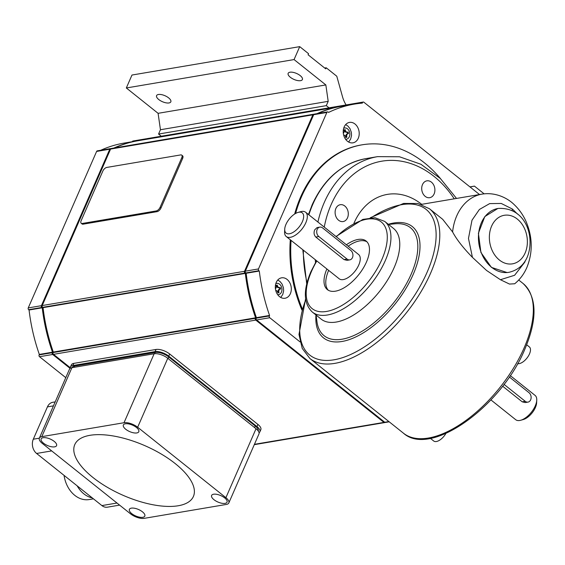 <?xml version="1.0" encoding="UTF-8"?>
<svg xmlns="http://www.w3.org/2000/svg" width="565" height="565" viewBox="0 0 565 565"><rect width="100%" height="100%" fill="white"/><g stroke="black" fill="none" stroke-linecap="round" stroke-linejoin="round"><path stroke-width="0.85" d="M319.846 227.116L317.057 227.589L314.712 229.821C313.589 232.639 313.956 235.047 315.793 237.046L344.029 259.589L347.023 260.345L349.813 259.872A5.177 3.962 -99.6 0 1 347.065 259.074L318.822 236.53A5.177 3.962 -99.6 0 1 316.746 231.071A5.177 3.962 -99.6 0 1 319.846 227.116A5.177 3.962 -99.6 0 1 322.594 227.914L350.83 250.457A5.177 3.962 -99.6 0 1 352.906 255.917A5.177 3.962 -99.6 0 1 349.813 259.872M284.725 229.15L284.598 231.784A15.538 7.606 -51.4 0 0 286.264 236.544A15.538 7.606 -51.4 0 0 305.82 222.73A15.538 7.606 -51.4 0 0 305.651 212.256A15.538 7.606 -51.4 0 0 300.644 211.684L298.094 212.398A12.946 6.335 128.6 0 1 302.409 221.6A12.946 6.335 128.6 0 1 291.547 233.133A12.946 6.335 128.6 0 1 284.725 229.15A12.946 6.335 128.6 0 1 285.968 224.383A12.946 6.335 128.6 0 1 298.094 212.398M286.264 236.544L339.212 278.806A15.538 7.606 -51.4 0 0 358.768 264.992A15.538 7.606 -51.4 0 0 358.598 254.518L305.651 212.256M510.273 375.598L535.083 395.408A15.538 7.606 128.6 0 1 536.75 400.161A15.538 7.606 128.6 0 1 535.26 405.882A15.538 7.606 128.6 0 1 520.704 420.261A15.538 7.606 128.6 0 1 515.697 419.689L490.921 399.914M502.624 386.192L522.215 401.821L525.203 402.577L527.993 402.111A5.177 3.962 -99.6 0 1 525.245 401.312L504.022 384.37M353.937 223.281A64.742 49.522 -99.6 0 1 421.702 204.332M514.701 283.764L509.482 284.061L500.428 279.717L486.55 270.458L472.439 257.379C463.138 247.823 456.527 239.348 452.6 231.947L442.706 219.333L429.457 208.753L417.902 203.499L403.58 203.435L370.23 217.786M328.639 270.367A31.075 15.206 -51.4 0 0 328.286 290.248M346.394 244.779A31.075 15.206 128.6 0 1 366.127 241.036A31.075 15.206 128.6 0 1 366.473 261.983A31.075 15.206 128.6 0 1 327.354 289.605A31.075 15.206 128.6 0 1 326.874 268.961M431.413 182.149A8.546 6.54 -99.6 0 1 434.845 191.154A8.546 6.54 -99.6 0 1 429.732 197.686A8.546 6.54 -99.6 0 1 425.205 196.373A8.546 6.54 -99.6 0 1 421.765 187.361A8.546 6.54 -99.6 0 1 426.879 180.835A8.546 6.54 -99.6 0 1 431.413 182.149M344.812 206.02A8.546 6.54 -99.6 0 1 348.245 215.025A8.546 6.54 -99.6 0 1 343.132 221.558A8.546 6.54 -99.6 0 1 338.597 220.244A8.546 6.54 -99.6 0 1 335.165 211.232A8.546 6.54 -99.6 0 1 340.278 204.707A8.546 6.54 -99.6 0 1 344.812 206.02M517.568 214.114L512.42 209.057L501.254 203.457L489.657 203.605L479.395 209.481L471.994 220.216L468.47 238.416L472.439 257.379M500.428 279.717L514.609 275.268L524.701 262.287L525.379 260.649M316.577 260.74L310.934 271.652C303.066 290.085 303.525 303.553 312.318 312.064L321.139 319.112A58.004 28.384 -51.4 0 0 394.165 267.542A58.004 28.384 -51.4 0 0 393.515 228.444L384.687 221.395L374.941 217.723L362.829 219.411L336.027 236.509M520.704 420.261L523.254 419.555A12.946 6.335 -51.4 0 0 535.38 407.563A12.946 6.335 -51.4 0 0 536.623 402.803L536.75 400.161M509.333 376.982L529.01 392.689A5.177 3.962 -99.6 0 1 530.599 399.949A5.177 3.962 -99.6 0 1 527.993 402.111M430.361 438.327L433.694 440.99A10.361 5.071 -51.4 0 0 436.392 441.519A10.361 5.071 -51.4 0 0 445.905 433.433M517.625 363.662A10.361 5.071 -51.4 0 0 529.483 353.923A10.361 5.071 -51.4 0 0 529.37 346.938L526.686 344.791M366.953 241.806A31.075 15.206 -51.4 0 0 348.16 246.192M440.573 178.717A117.824 90.125 80.4 0 0 424.569 162.953A117.824 90.125 80.4 0 0 362.073 144.824A117.824 90.125 80.4 0 0 295.601 213.45M291.074 240.386A117.824 90.125 80.4 0 0 302.261 308.765M301.915 310.03A117.824 90.125 -99.6 0 1 290.304 239.772M294.669 214.015A117.824 90.125 -99.6 0 1 361.247 144.965L362.073 144.824M300.057 341.91L269.759 317.728A1.292 0.989 -99.6 0 1 269.35 315.948L269.569 315.447A159.259 121.821 -99.6 0 1 259.307 271.045L258.897 270.713A1.292 0.989 -99.6 0 1 258.488 268.933L326.853 112.456A1.292 0.989 -99.6 0 1 328.201 112.082L328.611 112.407A159.259 121.821 -99.6 0 1 354.333 104.115A159.259 121.821 -99.6 0 1 362.334 103.113L362.553 102.618A1.292 0.989 -99.6 0 1 363.902 102.244L479.53 194.544M348.888 122.541A10.361 7.924 -99.6 0 1 349.488 122.407A10.361 7.924 -99.6 0 1 358.959 130.903A10.361 7.924 -99.6 0 1 353.549 142.705A10.361 7.924 -99.6 0 1 352.948 142.832A10.361 7.924 -99.6 0 1 343.478 134.343A10.361 7.924 -99.6 0 1 348.888 122.541M290.975 285.932A10.361 7.924 -99.6 0 1 285.05 298.249A10.361 7.924 -99.6 0 1 275.663 290.149A10.361 7.924 -99.6 0 1 281.589 277.825A10.361 7.924 -99.6 0 1 290.975 285.932M343.308 133.276A2.592 1.978 80.4 0 0 344.134 130.48L344.014 129.971L345.201 129.646A2.592 1.978 80.4 0 0 347.623 132.189A2.592 1.978 80.4 0 0 348.146 131.998L348.506 133.559L348.125 133.665A2.592 1.978 80.4 0 0 346.79 136.716L346.91 137.217L345.724 137.542A2.592 1.978 80.4 0 0 343.626 134.986M346.91 137.217L346.091 137.359L345.971 136.85A2.592 1.978 -99.6 0 1 347.305 133.806L347.687 133.7L347.348 132.238M345.716 137.457L346.091 137.359M348.506 133.559L347.687 133.7M347.623 132.189L346.804 132.33A2.592 1.978 -99.6 0 1 344.389 129.872M275.409 288.694A2.592 1.978 80.4 0 0 276.073 285.403L277.26 285.078L277.38 285.579A2.592 1.978 80.4 0 0 279.724 287.606A2.592 1.978 80.4 0 0 279.873 287.571L280.254 287.465L280.621 289.033A2.592 1.978 80.4 0 0 280.374 289.054A2.592 1.978 80.4 0 0 279.046 292.628L277.86 292.953L277.747 292.451A2.592 1.978 80.4 0 0 275.727 290.403M279.569 287.62L279.054 287.712A2.592 1.978 -99.6 0 1 278.905 287.747A2.592 1.978 -99.6 0 1 276.553 285.721L276.462 285.297M279.046 292.628L278.227 292.762A2.592 1.978 -99.6 0 1 279.555 289.188A2.592 1.978 -99.6 0 1 279.795 289.167M277.839 292.868L278.227 292.762M279.795 289.153L279.449 287.656M327.516 111.884L314.359 114.109A1.292 0.989 80.4 0 0 313.695 114.681L245.33 271.165A1.292 0.989 80.4 0 0 245.74 272.944L246.149 273.269A159.259 121.821 80.4 0 0 256.411 317.671L256.192 318.173A1.292 0.989 80.4 0 0 256.609 319.952L384.765 422.26A1.292 0.989 80.4 0 0 385.457 422.458L389.214 421.822M354.333 104.115L341.175 106.34A159.259 121.821 80.4 0 0 317.812 113.53M363.217 102.046L350.06 104.271A1.292 0.989 80.4 0 0 349.396 104.843L349.347 104.956M245.316 271.2A1.292 0.989 -99.6 0 1 245.429 270.55L312.833 116.277A1.292 0.989 -99.6 0 1 313.194 115.825M383.571 421.306A1.292 0.989 -99.6 0 1 383.282 421.144L256.92 320.27A1.292 0.989 -99.6 0 1 256.672 320.009M385.026 422.408A1.292 0.989 -99.6 0 1 383.946 422.401L255.783 320.094A1.292 0.989 -99.6 0 1 255.373 318.314L255.592 317.812A159.259 121.821 -99.6 0 1 245.33 273.411L244.92 273.086A1.292 0.989 -99.6 0 1 244.511 271.299L312.876 114.822A1.292 0.989 -99.6 0 1 313.971 114.3M348.52 105.097L348.57 104.984A1.292 0.989 -99.6 0 1 349.671 104.461M316.986 113.664A159.259 121.821 -99.6 0 1 340.356 106.481A159.259 121.821 -99.6 0 1 340.766 106.411M313.54 114.25L111.256 148.496A1.292 0.989 80.4 0 0 110.592 149.068L42.227 305.545A1.292 0.989 80.4 0 0 42.643 307.325L43.046 307.65A159.259 121.821 80.4 0 0 53.308 352.059L53.089 352.553A1.292 0.989 80.4 0 0 53.506 354.34L70.272 367.723M340.356 106.481L138.072 140.727A159.259 121.821 80.4 0 0 114.709 147.91M349.241 104.412L146.957 138.651A1.292 0.989 80.4 0 0 146.293 139.223L146.243 139.343M42.213 305.587A1.292 0.989 -99.6 0 1 42.326 304.938L109.73 150.657A1.292 0.989 -99.6 0 1 110.097 150.205M70.272 367.794L53.816 354.658A1.292 0.989 -99.6 0 1 53.569 354.389M145.417 139.484L145.473 139.364A1.292 0.989 -99.6 0 1 146.568 138.842M113.883 148.051A159.259 121.821 -99.6 0 1 137.253 140.862A159.259 121.821 -99.6 0 1 137.662 140.798M70.117 368.394L52.679 354.474A1.292 0.989 -99.6 0 1 52.27 352.694L52.489 352.193A159.259 121.821 -99.6 0 1 42.227 307.791L41.817 307.466A1.292 0.989 -99.6 0 1 41.407 305.686L109.772 149.202A1.292 0.989 -99.6 0 1 110.867 148.68M110.436 148.63L97.279 150.862A1.292 0.989 80.4 0 0 96.615 151.434L28.25 307.911A1.292 0.989 80.4 0 0 28.66 309.691L29.069 310.016A159.259 121.821 80.4 0 0 39.331 354.425L39.112 354.919A1.292 0.989 80.4 0 0 39.522 356.706L65.78 377.66M181.718 155.114L182.601 155.82A3.884 1.9 128.6 0 1 182.643 158.433L160.99 207.998A3.884 1.9 128.6 0 1 157.112 211.649L83.112 224.178A3.884 1.9 128.6 0 1 82.094 223.98L81.212 223.274A3.884 1.9 128.6 0 1 81.169 220.654L102.823 171.096A3.884 1.9 128.6 0 1 106.7 167.445L180.708 154.916A3.884 1.9 128.6 0 1 181.718 155.114A3.884 1.9 128.6 0 1 181.761 157.734L160.107 207.291A3.884 1.9 128.6 0 1 156.23 210.943L82.229 223.472A3.884 1.9 128.6 0 1 81.212 223.274M245.33 273.411L43.046 307.65M137.253 140.862L124.095 143.093A159.259 121.821 80.4 0 0 100.725 150.276M255.592 317.812L53.308 352.059M146.137 138.792L132.98 141.017A1.292 0.989 80.4 0 0 132.316 141.589L132.267 141.709M70.314 368.253A10.361 4.336 23.6 0 1 70.427 367.024L71.374 364.87A10.361 4.336 23.6 0 1 73.803 363.38L156.032 349.46A10.361 4.336 23.6 0 1 169.67 353.98L257.915 424.421A10.361 4.336 23.6 0 1 260.825 429.683L259.886 431.837A10.361 4.336 23.6 0 1 259.06 432.762M70.427 367.024A10.361 4.336 23.6 0 1 72.864 365.534L155.085 351.614A10.361 4.336 23.6 0 1 168.73 356.134L256.969 426.582A10.361 4.336 23.6 0 1 259.886 431.837M258.269 431.024A10.361 4.336 -156.4 0 0 255.267 426.017L168.787 356.981A10.361 4.336 -156.4 0 0 155.149 352.461L74.566 366.099A10.361 4.336 -156.4 0 0 72.136 367.589L72.101 367.66M228.818 502.949L258.947 433.998A10.361 4.336 -156.4 0 0 256.03 428.736L167.784 358.295A10.361 4.336 -156.4 0 0 154.146 353.768L71.917 367.688A10.361 4.336 -156.4 0 0 69.488 369.178L39.359 438.136A10.361 4.336 23.6 0 1 41.796 436.646L124.025 422.726A10.361 4.336 23.6 0 1 137.662 427.246L225.901 497.687A10.361 4.336 23.6 0 1 228.818 502.949A10.361 4.336 23.6 0 1 226.388 504.439L144.16 518.359A10.361 4.336 23.6 0 1 130.522 513.839L42.276 443.391A10.361 4.336 23.6 0 1 39.359 438.136M55.193 401.892L52.757 402.301A10.361 7.924 80.4 0 0 47.425 406.885L33.307 439.203A10.361 7.924 80.4 0 0 36.598 453.462L101.898 505.583A10.361 7.924 80.4 0 0 107.392 507.179L119.596 505.117M77.144 485.822A27.191 20.799 80.4 0 0 83.846 493.838A27.191 20.799 80.4 0 0 92.279 497.906M64.05 475.37A27.191 20.799 80.4 0 0 74.806 495.371A27.191 20.799 80.4 0 0 89.228 499.552L93.451 498.839M89.969 435.318A64.742 27.113 23.6 0 1 175.207 463.583A64.742 27.113 23.6 0 1 178.215 505.76A64.742 27.113 23.6 0 1 92.978 477.503A64.742 27.113 23.6 0 1 89.969 435.318M142.444 511.819A8.418 3.524 23.6 0 1 144.81 516.092A8.418 3.524 23.6 0 1 139.562 517.173A8.418 3.524 23.6 0 1 131.751 513.627A8.418 3.524 23.6 0 1 129.385 509.355A8.418 3.524 23.6 0 1 134.632 508.274A8.418 3.524 23.6 0 1 142.444 511.819M224.672 497.899A8.418 3.524 23.6 0 1 227.038 502.172A8.418 3.524 23.6 0 1 221.791 503.253A8.418 3.524 23.6 0 1 213.98 499.707A8.418 3.524 23.6 0 1 211.614 495.434A8.418 3.524 23.6 0 1 216.861 494.354A8.418 3.524 23.6 0 1 224.672 497.899M136.426 427.458A8.418 3.524 23.6 0 1 138.792 431.731A8.418 3.524 23.6 0 1 133.545 432.811A8.418 3.524 23.6 0 1 125.734 429.266A8.418 3.524 23.6 0 1 123.368 424.993A8.418 3.524 23.6 0 1 128.615 423.912A8.418 3.524 23.6 0 1 136.426 427.458M54.198 441.378A8.418 3.524 23.6 0 1 56.564 445.651A8.418 3.524 23.6 0 1 51.316 446.731A8.418 3.524 23.6 0 1 43.512 443.186A8.418 3.524 23.6 0 1 41.139 438.913A8.418 3.524 23.6 0 1 46.387 437.833A8.418 3.524 23.6 0 1 54.198 441.378M269.569 315.447L256.411 317.671M52.489 352.193L39.331 354.425M259.307 271.045L246.149 273.269M42.227 307.791L29.069 310.016M300.573 80.668A7.769 3.256 23.6 0 1 292.027 78.429A7.769 3.256 23.6 0 1 288.157 73.33A7.769 3.256 23.6 0 1 289.979 72.214A7.769 3.256 23.6 0 1 298.525 74.453A7.769 3.256 23.6 0 1 302.395 79.552A7.769 3.256 23.6 0 1 300.573 80.668M158.419 94.489A7.769 3.256 23.6 0 1 166.958 96.728A7.769 3.256 23.6 0 1 170.828 101.827A7.769 3.256 23.6 0 1 169.006 102.943A7.769 3.256 23.6 0 1 160.46 100.704A7.769 3.256 23.6 0 1 156.59 95.605A7.769 3.256 23.6 0 1 158.419 94.489M346.098 104.942A25.898 19.81 -99.6 0 1 342.496 96.7L336.782 76.226L326.196 67.772L325.723 68.852L308.073 54.763L308.547 53.689L299.718 46.641L131.977 75.039L126.327 87.971L294.068 59.572L299.718 46.641M469.939 186.881L474.445 186.118L484.106 193.83M474.445 186.118L470.052 186.973M294.068 59.572L325.843 84.934L328.194 101.34L326.309 105.648L158.567 134.046L161.293 136.229M329.042 107.83L326.309 105.648M324.691 68.026L326.196 67.772M158.567 134.046L160.446 129.738L158.094 113.325L126.327 87.971M328.194 101.34L160.446 129.738M325.843 84.934L158.094 113.325M344.029 259.589L347.065 259.074M403.445 433.186C430.572 457.763 501.296 406.475 524.8 349.318C537.661 318.787 537.061 296.823 522.999 283.425A95.81 46.888 128.6 0 1 524.073 348.005A95.81 46.888 128.6 0 1 403.445 433.186L309.91 358.521A95.81 46.888 -51.4 0 0 430.53 273.34A95.81 46.888 -51.4 0 0 429.457 208.753M388.501 224.439L394.773 223.818A69.142 33.836 128.6 0 1 411.136 274.244A69.142 33.836 128.6 0 1 356.798 334.141A69.142 33.836 128.6 0 1 316.909 321.358L316.125 315.108M315.941 314.959A71.197 34.839 -51.4 0 0 352.807 338.258A71.197 34.839 -51.4 0 0 413.128 274.576A71.197 34.839 -51.4 0 0 388.317 224.291M525.146 252.958A24.62 18.829 -99.6 0 1 499.418 260.048A24.62 18.829 -99.6 0 1 491.592 226.17A24.62 18.829 -99.6 0 1 517.314 219.079A24.62 18.829 -99.6 0 1 525.146 252.958M508.91 272.316C517.625 270.317 523.762 265.176 527.329 256.898C535.203 237.434 526.156 206.847 498.104 208.45A32.389 24.775 80.4 0 0 481.373 222.772A32.389 24.775 80.4 0 0 491.67 267.344A32.389 24.775 80.4 0 0 508.91 272.316L508.655 272.358M514.673 283.785C519.934 279.498 523.995 274.082 526.848 267.535C532.908 252.513 532.661 237.208 526.121 221.635C523.218 215.117 519.313 209.516 514.404 204.834C508.041 198.364 495.879 191.909 482.065 194.113A49.204 37.636 80.4 0 0 456.746 215.858A49.204 37.636 80.4 0 0 452.6 231.947M456.513 198.435L440.382 178.526L420.939 164.274L399.49 156.766L377.604 156.639A103.579 79.234 80.4 0 0 324.296 202.418A103.579 79.234 80.4 0 0 317.904 222.038M315.263 259.695A103.579 79.234 80.4 0 0 315.517 262.563M324.254 227.109A98.402 75.272 -99.6 0 1 331.118 204.678A98.402 75.272 -99.6 0 1 454.246 198.823M307.049 282.733A103.579 79.234 -99.6 0 1 303.377 250.203M308.871 214.827A103.579 79.234 -99.6 0 1 312.784 204.368A103.579 79.234 -99.6 0 1 366.092 158.588C342.037 163.334 324.07 178.717 312.177 204.735L308.476 214.516M312.318 312.064A58.004 28.384 -51.4 0 0 385.344 260.493A58.004 28.384 -51.4 0 0 384.687 221.395M336.309 236.728A55.419 27.12 128.6 0 1 378.889 220.47A55.419 27.12 128.6 0 1 381.933 259.363A55.419 27.12 128.6 0 1 326.591 311.435A55.419 27.12 128.6 0 1 311.548 271.278A55.419 27.12 128.6 0 1 316.852 260.959M371.156 217.709A93.225 45.624 128.6 0 1 427.119 272.203A93.225 45.624 128.6 0 1 336.924 359.227A93.225 45.624 128.6 0 1 305.721 299.683M315.793 237.046L318.822 236.53M522.215 401.821L525.245 401.312M512.42 209.057L512.123 210.604M507.059 272.542L491.416 267.379L480.921 252.477L478.407 233.232L484.812 216.572L497.814 208.499M345.575 139.251A5.699 4.358 80.4 0 0 349.347 136.695A5.699 4.358 80.4 0 0 348.697 130.141A5.699 4.358 80.4 0 0 343.711 128.22M348.125 133.665L347.305 133.806M346.79 136.716L345.971 136.85M277.676 294.669A5.699 4.358 80.4 0 0 281.448 292.112A5.699 4.358 80.4 0 0 280.798 285.558A5.699 4.358 80.4 0 0 275.812 283.637M277.38 285.579L276.553 285.721M312.876 114.822L110.592 149.068M109.772 149.202L96.615 151.434M244.511 271.299L42.227 305.545M157.112 211.649L156.23 210.943M160.99 207.998L160.107 207.291M83.112 224.178L82.229 223.472M182.643 158.433L181.761 157.734M41.407 305.686L28.25 307.911M244.92 273.086L42.643 307.325M348.57 104.984L146.293 139.223M145.473 139.364L132.316 141.589M255.373 318.314L53.089 352.553M255.783 320.094L53.506 354.34M383.946 422.401L254.434 444.323M73.803 363.38L72.864 365.534M255.267 426.017L254.582 427.578M168.787 356.981L168.102 358.542M155.149 352.461L154.605 353.711M74.566 366.099L74.029 367.335M71.917 367.688L41.796 436.646M39.338 438.186L33.307 439.203M53.463 405.861L47.425 406.885M51.683 450.905L36.598 453.462M116.983 503.034L101.898 505.583M156.032 349.46L155.085 351.614M169.67 353.98L168.73 356.134M257.915 424.421L256.969 426.582M256.03 428.736L225.901 497.687M154.146 353.768L124.025 422.726M167.784 358.295L137.662 427.246M388.882 421.561L384.765 422.26M269.759 317.728L256.609 319.952M52.679 354.474L39.522 356.706M269.35 315.948L256.192 318.173M52.27 352.694L39.112 354.919M362.553 102.618L349.396 104.843M258.897 270.713L245.74 272.944M41.817 307.466L28.66 309.691M258.488 268.933L245.33 271.165M326.853 112.456L313.695 114.681M522.999 283.425L518.727 280.021M306.731 283.997L302.798 249.737M305.594 298.765L298.984 334.466L302.226 348.414L309.91 358.521M482.065 194.113L421.313 204.396M377.604 156.639L366.092 158.588M348.633 142.034L350.653 139.061L351.529 135.501L351.352 132.351L350.003 128.686L347.991 126.15L345.681 124.583M280.734 297.451L282.754 294.478L283.63 290.919L283.453 287.769L282.105 284.11L280.085 281.568L277.775 280.007M278.905 287.747L279.724 287.606M279.555 289.188L280.374 289.054M254.285 444.662L384.631 422.599"/></g></svg>
